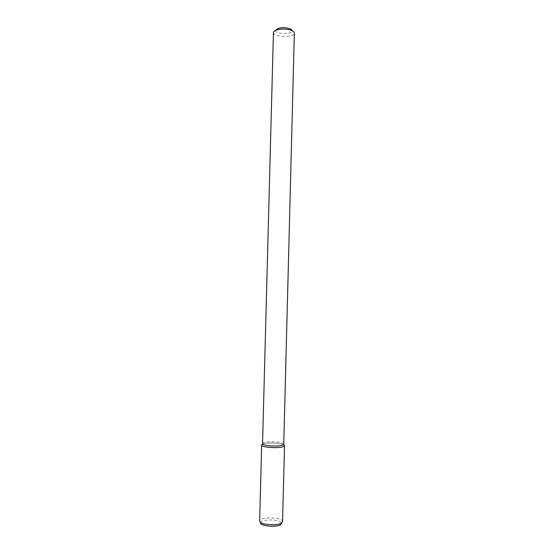 <?xml version="1.0" encoding="UTF-8"?>
<svg xmlns="http://www.w3.org/2000/svg" width="554" height="554" viewBox="0 0 554 554"><rect width="100%" height="100%" fill="white"/><g stroke="black" fill="none" stroke-linecap="round" stroke-linejoin="round"><path stroke-width="0.42" stroke-dasharray="2.77 2.08" d="M275.608 30.297C274.625 34.957 296.362 34.376 291.813 29.847M273.441 32.471C272.88 37.229 294.673 37.804 294.354 33.018M262.513 443.622C262.139 440.866 284.271 441.448 283.752 444.176M262.208 444.336C265.047 442.293 281.293 442.722 284.015 444.904C281.293 442.722 265.047 442.293 262.208 444.336M260.359 522.263L259.646 520.94C259.528 516.508 282.914 517.124 282.568 521.543L281.785 522.824M260.622 522.761C260.498 518.689 281.841 519.25 281.494 523.308"/><path stroke-width="0.83" d="M291.813 29.847L289.991 28.76C286.03 27.471 282.041 27.368 278.025 28.448L275.608 30.297M262.541 443.789C262.728 445.984 279.722 446.919 283.066 444.904L283.752 444.176L294.354 33.018L293.731 31.71L291.459 30.359C286.501 28.753 281.508 28.621 276.474 29.964C274.521 30.643 273.51 31.481 273.441 32.471L262.541 443.789L261.668 445.014L259.646 520.94M261.668 445.014C260.934 447.466 280.033 448.678 283.786 446.399L284.527 445.61L284.015 444.904L284.486 445.79L283.786 446.399C280.192 448.595 261.883 447.577 261.696 445.187M282.568 521.543L281.82 522.803C278.025 526.3 258.87 524.721 259.646 521.002M281.785 522.824L280.809 524.465C277.305 527.692 259.743 526.189 260.622 522.761L260.359 522.263M278.025 28.448L276.474 29.964M289.991 28.76L291.459 30.359M283.717 444.343L284.486 445.79M284.527 445.61L282.568 521.605"/></g></svg>
